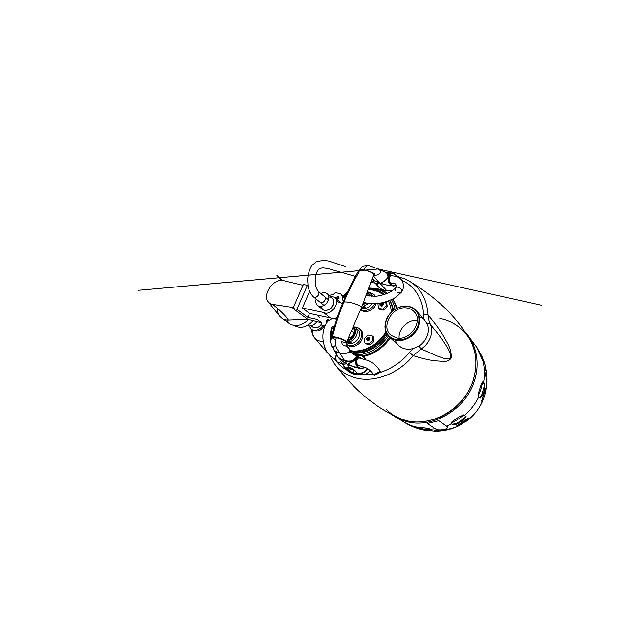 <?xml version="1.0" encoding="UTF-8"?>
<svg xmlns="http://www.w3.org/2000/svg" width="618" height="618" viewBox="0 0 618 618"><rect width="100%" height="100%" fill="white"/><g stroke="black" fill="none" stroke-linecap="round" stroke-linejoin="round"><path stroke-width="0.93" d="M397.807 292.391C399.529 293.148 400.773 293.017 401.545 292.005C402.117 290.383 401.298 288.9 399.097 287.555C397.374 286.806 396.13 286.937 395.373 287.942C394.956 288.73 395.095 289.649 395.79 290.692M351.812 369.634L353.805 369.95L352.113 369.587L353.218 369.294L352.26 368.822L351.163 369.124L349.773 367.98L350.676 368.799M351.441 369.502L350.599 369M349.278 367.849L348.197 367.154M348.173 367.146L350.182 368.807M351.526 369.533L351.727 369.023M352.113 369.587L352.391 368.9M374.601 375.342C376.377 374.771 380.773 371.866 380.379 371.526L379.738 371.588C377.984 372.136 373.519 375.087 373.936 375.42L374.601 375.342M380.209 270.414L383.454 271.225L378.904 269.332M372.175 279.05L378.749 283.044C377.783 283.477 376.764 283.531 375.682 283.191M377.683 280.642L376.995 281.97M376.787 283.399L378.455 286.899C380.703 288.961 383.515 290.244 386.876 290.746L373.226 275.983M369.185 265.794L374.106 267.741L368.985 265.74C367.007 265.508 365.338 266.914 363.971 269.966L360.387 269.919M359.228 271.966C353.419 281.484 348.313 291.487 343.917 301.963C348.313 291.487 353.419 281.484 359.228 271.966L358.734 270.684C359.823 268.745 369.409 270.383 373.844 274.137L361.769 306.922C355.373 302.866 344.357 300.881 342.843 302.511L343.338 303.368C338.958 314.029 335.358 325.145 332.538 336.702C335.358 325.145 338.958 314.029 343.338 303.368M361.236 308.258C362.264 308.15 362.442 307.71 361.769 306.922L346.837 341.437L347.246 341.978L346.698 342.202M359.83 270.012C362.326 269.209 370.128 270.792 373.736 273.952L374.145 274.879L373.396 275.466M331.789 337.521L331.557 337.08C331.936 335.721 341.939 338.301 346.837 341.437L361.769 306.922L373.844 274.137M363.971 269.966C368.158 270.576 371.449 271.951 373.851 274.083L373.643 274.74M376.061 268.15L376.099 268.158C378.888 268.591 380.425 270.066 380.703 272.6C378.734 274.678 376.424 275.574 373.782 275.304M346.683 342.248C347.988 341.422 339.483 338.139 336.346 337.552L336.377 337.752C333.62 337.096 332.113 337.026 331.851 337.544L335.713 339.869M331.851 337.544L331.851 337.544C331.086 339.367 330.815 341.159 331.039 342.913C331.518 345.13 331.588 344.674 333.581 349L333.481 347.069L335.551 345.277M356.686 355.18C355.489 354.469 352.492 353.257 353.311 353.257L355.172 353.828C356.068 354.207 356.547 355.126 356.601 356.586L356.524 357.768L355.481 357.76L353.071 360.526C350.051 361.26 347.2 361.244 344.512 360.495L339.769 353.071C337.59 349.363 333.411 345.091 336.377 337.752C339.406 338.394 345.964 340.804 346.713 342.156L346.713 342.156C346.034 342.534 344.35 342.395 341.661 341.739C341.754 343.144 342.194 344.257 342.982 345.091C345.246 345.593 347.177 346.667 348.776 348.297L349.448 351.117C346.953 354.493 342.65 353.581 339.769 353.071C337.111 352.492 335.049 351.14 333.581 349M389.17 285.346C386.482 285.13 379.166 283.562 381.685 282.588C383.6 281.87 385.57 280.278 387.602 277.814L388.367 276.841L387.718 273.813L383.484 271.232L387.463 273.457M386.551 290.398L392.368 290.622M391.735 291.032L386.876 290.746M372.144 279.143L377.915 282.441C379.792 283.616 376.988 283.291 376.601 283.338L376.601 283.338C375.049 283.399 374.014 282.503 373.496 280.657C372.669 281.87 371.843 282.465 370.993 282.441L375.875 283.222M391.41 285.392L386.335 284.89L381.175 283.407C381.082 282.944 381.499 282.573 382.426 282.31C384.149 281.684 386.003 280.271 387.996 278.054L387.602 277.814M385.74 272.183C387.146 272.384 388.181 273.395 388.838 275.226L388.398 275.164L388.521 276.323L387.78 275.829M395.922 284.674C393.048 287.069 387.509 283.477 388.815 277.103L388.49 276.895C387.386 283.283 392.708 287.733 396.022 284.937M396.038 284.983C394.887 285.918 393.743 286.219 392.623 285.895C389.711 284.952 388.166 282.341 387.996 278.054L388.359 276.702M345.145 368.081L345.624 368.838C347.834 371.534 350.684 373.342 354.191 374.245L354.238 374.261C358.965 375.404 366.142 376.13 369.981 370.468M356.617 356.424L349.433 351.163M344.597 360.518L344.512 360.495C341.769 359.792 339.475 358.44 337.621 356.447L336.339 354.068L336.316 352.778L336.918 352.639M336.949 352.685L337.25 352.152M345.624 368.838L344.504 367.246C346.814 370.151 349.711 372.036 353.187 372.909C357.783 374.052 364.589 374.608 367.772 368.753M356.601 356.586L357.057 356.725C356.671 354.639 355.628 353.511 353.921 353.349L355.172 353.828L349.541 349.773L351.039 351.24L349.487 349.564M396.053 285.045C394.222 286.026 393.071 286.312 392.623 285.895L388.166 285.184M348.529 370.746L353.172 372.739L354.238 374.261M333.511 348.838L337.196 355.844M337.629 356.455C339.019 358.154 341.321 359.514 344.543 360.526L344.543 360.526C347.246 361.275 350.105 361.291 353.125 360.557L353.156 360.495M337.714 356.555L337.706 356.632C339.576 358.703 341.909 360.093 344.72 360.812L344.72 360.626C347.478 361.391 350.367 361.391 353.396 360.611L353.913 360.549L353.063 360.526L353.782 359.985M353.674 360.163L354.253 359.035M354.16 359.189L354.539 358.78M354.493 358.811L355.474 357.776M356.146 357.436L356.64 357.876C360.333 354.23 363.291 354.794 365.508 359.568M365.532 359.568C364.728 357.335 363.43 355.914 361.623 355.311C360.07 354.778 358.548 355.25 357.057 356.725L356.331 357.907M357.992 355.883L356.277 354.933M367.579 368.629C364.597 374.377 357.737 373.905 353.172 372.739L353.905 369.958M354.802 353.573L361.623 355.311C362.921 355.381 364.257 356.81 365.617 359.599M388.907 281.229L391.349 283.33L392.175 283.052M388.815 276.771L388.838 275.226C390.097 273.45 391.534 272.777 393.164 273.21L393.164 273.218C394.894 273.735 396.177 274.902 397.003 276.717C394.323 272.384 391.534 272.283 388.637 276.408L389.41 277.745L388.66 277.984M365.192 359.467C363.755 356.061 359.637 353.643 356.957 358.146L356.439 357.984M357.227 359.174L356.957 358.146L357.49 359.035C360.031 356.424 359.63 357.868 360.371 357.59L361.986 358.641M357.034 358.216L360.109 357.536M272.754 304.388L293.341 307.54L303.013 285.3L283.345 280.611C273.797 277.814 262.117 294.809 268.328 301.847C269.456 303.253 270.931 304.102 272.754 304.388C278.927 309.502 285.137 315.288 288.513 320.078C286.057 320.178 283.917 319.63 282.078 318.448L279.753 316.3C278.123 314.145 277.335 311.48 277.389 308.312M286.567 320.016L289.966 323.855C295.79 326.976 302.024 325.508 308.66 319.452M294.469 325.431L294.925 325.756C300.896 328.83 307.038 327.076 313.334 320.495M307.208 325.501C310.8 326.598 314.122 325.215 317.173 321.36M311.704 325.562L313.04 327.169C316.177 328.637 319.042 327.494 321.623 323.724M322.727 325.81C319.073 330.12 315.342 331.31 311.526 329.371L309.216 325.925M321.522 322.743L307.594 319.212L288.513 320.078M320.024 302.287C321.963 303.183 323.639 302.418 325.045 299.993C325.578 298.564 325.408 297.451 324.527 296.663L318.123 291.232C319.012 292.028 319.182 293.156 318.633 294.616C317.188 297.088 315.489 297.868 313.527 296.972M328.776 354.207L327.416 352.863C325.941 351.132 324.975 349.07 324.496 346.667M320.812 293.511C323.245 292.299 325.346 292.329 327.1 293.596C328.93 295.257 329.286 297.59 328.173 300.595C326.397 305.176 320.495 307.864 317.59 305.47C315.883 304.048 315.381 301.993 316.076 299.313M320.866 306.343L322.642 309.518C325.531 311.897 331.364 309.27 333.094 304.759C334.183 301.793 333.82 299.483 331.997 297.83L328.784 296.849M327.324 310.136C329.942 309.688 331.889 308.119 333.172 305.423L333.681 302.511M342.805 296.47L344.303 297.158L341.97 295.713M334.268 327.038L331.426 328.691L334.137 327.501M343.175 301.715L342.055 296.053L340.951 294.129L339.436 293.434L335.257 292.677L333.164 294.647L329.062 295.288M307.849 285.493L303.392 284.419L292.955 308.436L307.594 319.212M292.955 308.436L296.98 309.301L307.849 317.366L317.08 319.413L320.696 322.148M317.08 319.413L321.507 322.565L321.754 325.076L324.388 327.053M321.754 325.076L324.867 325.786M336.632 319.367L336.648 319.351C334.778 318.71 333.025 318.625 331.372 319.112L328.637 320.526C325.516 323.044 323.222 328.969 322.913 334.863C322.48 341.414 324.689 348.791 327.803 352.971C330.197 356.184 334.083 358.811 335.922 359.367M307.849 317.366L309.533 313.419L330.321 317.899C332.422 318.88 334.747 318.71 337.304 317.382M342.156 304.218L341.051 303.005L336.555 301.36M309.533 313.419L302.411 308.019L309.278 292.059L309.85 292.167M307.424 285.137L296.98 309.301M329.734 295.875L334.438 297.235C341.298 302.086 330.777 316.694 323.453 312.445L330.321 317.899M323.453 312.445L302.411 308.019M423.353 429.989L434.925 431.233L438.981 430.9L434.423 430.337M456.13 426.412L466.242 419.406L468.707 418.139L469.742 418.324L461.399 424.442L457.312 426.482L456.084 426.335M417.884 428.506L415.311 426.899L425.895 428.089L429.379 428.861L431.982 430.391L429.417 430.731L423.091 429.935L417.884 428.506L418.054 427.594L416.71 426.938M446.482 426.103C448.514 427.162 447.841 428.313 444.473 429.556C439.815 430.267 436.771 430.028 435.342 428.838L427.417 423.531L438.78 420.688L446.482 426.103L451.65 423.94L450.985 423.407L452.16 421.6L459.483 416.594L464.079 414.933L466.119 416.617L463.801 419.908L456.246 424.489L453.203 425.014L451.65 423.94M480.07 398.255L478.34 396.339L478.432 393.133L481.128 384.558L482.975 381.677L484.782 383.855L484.643 388.977L482.511 395.512L480.07 398.255M483.037 396.501L486.266 387.015L486.327 388.683L484.357 396.493L481.801 402.604L481.901 400.147L483.037 396.501M482.782 360.611L476.578 347.161L482.164 356.903L484.118 362.403L482.782 360.611C484.628 367.555 484.898 374.794 483.593 382.326M477.22 347.98L469.077 337.011M485.369 370.182L485.23 365.771L483.956 361.553L483.57 361.746M484.126 367.795L485.354 370.159M484.983 385.06L484.087 384.836L483.886 383.631L482.542 381.932M479.769 397.884L481.615 395.273L484.041 386.876L484.929 387.107M453.203 425.014L451.016 423.021M456.856 425.678L460.92 423.647L467.818 418.934L468.305 419.722M468.699 418.139L467.818 418.934M485.076 390.29L481.746 400.711L484.813 391.264M418.054 427.594L423.253 429.031L430.924 429.796M452.731 424.226L457.498 422.967L464.551 417.922L465.037 418.703M465.933 417.359L465.447 416.578L464.551 417.922M484.087 384.836L484.041 386.876M482.581 360.348L479.939 354.523M379.05 372.839C391.349 368.985 401.468 362.21 409.417 352.515L413.187 355.644C420.503 357.992 427.324 359.668 433.658 360.665L444.01 361.437C446.466 361.244 448.969 361.221 451.287 357.969C451.526 347.471 446.505 342.125 442.82 334.894C438.625 328.127 433.697 321.538 428.042 315.11C426.853 314.431 425.315 314.245 423.415 314.554C423.369 299.977 414.794 285.786 401.816 280.394M451.287 357.969L450.854 357.559C450.36 350.321 446.049 345.802 442.627 340.024L430.29 324.071C429 321.244 428.251 318.255 428.042 315.11C426.876 297.861 419.437 285.879 405.717 279.189L396.864 276.277M329.68 355.203L334.099 363.253C339.097 370.221 345.949 375.01 354.639 377.613C373.04 383.237 398.038 374.377 413.187 355.644L421.229 348.985L436.965 355.983C441.978 357.281 446.907 360.688 450.854 357.559M395.288 340.209C396.107 342.55 397.459 344.512 399.336 346.08C403.152 349.085 407.764 349.919 413.164 348.575L409.417 352.515M413.164 348.575L419.043 346.088L421.229 348.985C425.57 346.057 428.637 342.202 430.422 337.443C432.075 332.662 432.028 328.204 430.29 324.071C429.649 323.538 428.614 323.446 427.185 323.793L423.948 319.243L419.383 316.478M386.227 332.693C378.177 346.095 361.808 354.006 349.51 350.931M333.04 331.395L332.198 331.086L332.561 333.187L332.237 331.109M418.61 326.443C417.05 330.53 414.454 333.929 410.831 336.632C403.06 341.661 396.068 341.947 389.873 337.505C384.983 332.955 383.778 327.076 386.258 319.877C387.787 315.999 390.29 312.739 393.751 310.105C402.017 304.651 409.379 304.604 415.837 309.973C419.861 314.346 420.781 319.838 418.61 326.443M419.043 346.088C422.921 343.454 425.663 340.016 427.27 335.759C428.753 331.48 428.722 327.494 427.185 323.793M410.329 335.976C418.448 330.128 421.376 318.672 416.671 311.935C412.09 305.107 401.399 304.489 393.766 310.259C386.08 315.929 382.982 326.737 387.262 333.666C391.41 340.672 402.272 341.939 410.329 335.976M396.215 337.853C410.004 341.777 424.118 320.302 413.782 311.333C412.059 309.641 409.95 308.56 407.463 308.088C393.179 304.728 379.8 326.822 391.109 335.373L396.215 337.853M417.281 320.317C408.042 319.274 398.208 328.985 399.135 338.177M368.351 289.788C374.168 289.734 379.213 291.372 383.484 294.716M362.619 304.798L366.435 303.044M369.773 296.153C369.618 294.377 368.838 293.071 367.447 292.229M362.264 305.694L363.847 306.18L368.513 303.384M371.333 296.292C371.202 294.732 370.607 293.457 369.572 292.484L367.61 291.804M347.355 340.325C353.89 340.974 358.78 330.012 353.272 327.169M347.1 340.873L349.657 341.677C352.855 340.788 355.188 338.703 356.632 335.427C357.814 332.098 357.397 329.402 355.389 327.331L353.473 326.729M390.375 337.961C383.307 347.911 374.384 354.068 363.593 356.439M387.424 334.832C379.352 347.548 363.894 355.18 351.766 352.87M350.483 352.615L348.691 352.136M361.391 307.864C365.369 309.278 368.923 307.888 372.051 303.693M363.847 306.18L365.439 307.671L361.499 307.602M346.899 342.619L346.899 342.619C350.429 345.346 357.042 342.449 358.927 337.274C360.155 333.72 359.614 330.939 357.304 328.915L357.003 328.699M349.657 341.677L351.364 342.982C349.603 343.369 348.027 343.168 346.644 342.38M360.734 309.487C364.736 312.268 372.044 309.247 374.516 303.708M346.435 344.226L346.768 344.473C350.939 347.679 358.718 344.265 360.935 338.162C362.372 333.983 361.739 330.707 359.035 328.328C357.66 327.285 356.038 326.822 354.16 326.93M376.123 303.631L375.953 304.087C373.697 310.352 365.207 313.751 361.244 310.074L360.703 309.564L361.244 310.074M359.784 329.015L360.224 329.324C362.921 331.704 363.562 334.971 362.133 339.127C359.931 345.207 352.175 348.598 348.011 345.408L347.254 344.782M381.275 302.92L379.962 304.597L380.085 305.501L381.105 305.269L381.46 306.234L382.418 305.902L382.372 304.89L383.484 304.311L383.361 303.407L382.326 303.577L382.001 302.766M378.595 303.368L378 304.095L378.556 308.312L382.696 309.1L386.289 305.632L385.717 301.793M366.551 338.795L366.374 339.29L367.216 339.908L367.015 340.819L367.903 341.028L368.258 340.147L369.533 340.024L369.919 339.043L369.016 338.656L369.27 337.521L368.382 337.312L366.551 338.795M372.731 340.487L372.198 336.022L368.058 335.087L364.45 338.564L364.944 343.013L369.093 343.994L372.731 340.487L373.805 341.383L370.174 344.875L366.041 343.886L364.944 343.013M382.921 304.519L382.125 303.384M337.119 299.575L337.76 298.479L338.942 298.579L339.174 297.922L337.93 297.49L338.309 296.238L335.79 297.575L335.566 298.224L336.447 298.355L336.501 299.035M328.714 320.464L328.258 320.147L328.498 319.127L327.864 319.166L327.401 320.201L326.111 320.858L325.987 321.538L326.968 321.491L327.107 322.009M392.716 299.004C394.639 301.677 396.022 304.736 396.864 308.158M389.757 300.348C391.65 303.268 392.886 306.598 393.45 310.329M370.437 293.519L370.066 293.009M372.948 296.354L370.653 293.882M365.439 307.671L361.754 306.961M355.937 327.919L355.389 327.331M351.364 342.982L347.239 341.986L346.667 342.318M374.948 296.316L373.465 294.222L369.634 292.546M374.184 295.018L375.404 296.285M385.995 301.708L386.69 302.426L387.285 306.644L383.708 310.105L379.576 309.309L378.556 308.312M372.198 336.022L373.264 336.934L373.805 341.383M330.97 329.958L332.198 331.086M382.696 309.1L383.708 310.105M386.289 305.632L387.285 306.644M370.174 344.875L369.093 343.994M383.222 304.411L383.361 303.407M381.715 305.763L381.947 304.597L382.751 304.319M368.228 340.224L367.053 339.514M368.034 340.085L368.367 339.22L369.309 339.019M368.073 340.588L367.015 340.819M381.028 303.013L381.947 304.597M368.367 339.22L366.752 338.309M379.962 304.597L381.623 305.083M368.382 337.312L368.869 338.919M388.351 276.485L387.81 275.891M387.78 273.898L384.883 271.781M388.05 273.936L385.786 272.206M388.398 275.164L388.119 274.114L388.019 275.705M389.819 274.029L387.262 273.017M387.648 274.369L388.081 274.523M389.224 276.115L392.067 275.45L393.264 275.983M389.533 277.134L389.155 276.053C391.101 271.572 395.056 273.805 396.787 276.648M389.348 277.459L389.155 276.053M387.656 273.179L386.984 272.94M356.014 362.611C356.779 364.18 357.629 365.161 358.564 365.57L358.564 365.562C358.108 365.431 355.868 363.083 357.119 359.807L356.246 359.854M355.504 357.83L356.285 358.27L355.335 359.143L355.698 359.452L356.408 358.34C353.952 365.277 360.317 371.325 364.404 367.046M347.525 367.038L347.834 368.289L348.251 367.246M367.455 368.552C364.72 372.376 361.244 373.96 357.034 373.311L356.764 372.94M354.894 370.375L357.111 373.311M364.481 367.077L363.894 367.571C362.666 368.606 361.321 368.907 359.869 368.482L359.869 368.482C357.212 367.671 354.686 363.732 355.698 359.452C353.303 361.491 351.086 362.812 349.023 363.415C347.455 363.554 348.027 364.666 350.251 365.47L358.672 367.911M353.913 360.549L355.335 359.143M354.577 359.784L355.898 357.953M357.003 367.702C353.295 366.992 350.259 365.732 347.911 363.925L353.542 360.58M359.39 367.988L360.248 368.042M363.106 367.81L363.878 367.555M340.541 358.849L344.744 360.549M355.134 370.676C353.728 369.147 351.727 368.027 349.139 367.308C346.922 366.706 346.296 367.107 347.277 368.506L347.834 368.289L349.726 370.846L349.255 371.14M336.393 354.446C335.474 358.911 336.007 361.607 338.007 362.534C338.865 362.866 339.83 362.48 340.897 361.375C341.051 362.905 341.754 363.747 343.021 363.902L344.829 364.002C346.242 364.187 345.315 362.998 343.384 361.924C340.109 359.908 337.791 357.443 336.439 354.523M342.689 363.809L338.007 362.534L336.625 361.337C335.551 359.861 335.69 355.62 336.323 354.33M336.231 360.325C335.659 358.826 335.698 356.833 336.339 354.353M364.156 366.953C360.564 370.607 354.384 365.609 356.47 359.189L356.74 358.633L355.86 357.768M354.917 358.803L354.601 359.491M353.99 359.583L354.446 359.707L354.075 359.398M356.47 359.189L357.065 359.653M356.74 358.633L357.274 359.483L356.74 358.633M349.325 367.362L344.72 360.812C347.463 361.592 350.383 361.584 353.465 360.796M364.025 367.555L364.597 367.123M342.411 363.732C342.951 363.979 345.825 364.72 345.323 363.229C342.31 361.383 339.745 359.143 337.621 356.509L337.706 356.632M347.277 368.506L349.201 371.117L344.296 366.953L342.99 363.956M343.029 361.623L343.044 361.236M363.84 270.02L360.734 269.881M373.736 273.952C374.168 274.523 374.099 274.91 373.519 275.11M331.804 337.667L331.557 337.08C334.531 325.145 338.293 313.62 342.843 302.511C347.424 291.426 352.724 280.819 358.734 270.684C359.344 270.159 358.88 269.973 361.275 269.78C362.89 269.525 368.784 271.047 369.935 271.665L373.813 273.99L374.145 274.879M331.812 337.637C330.761 335.674 341.623 338.386 346.598 341.569L346.837 341.437M336.346 337.552C332.6 336.625 331.279 336.818 332.391 338.139M312.005 329.657L312.631 330.159C316.431 332.09 320.155 330.908 323.801 326.613M312.492 330.066C312.252 333.326 313.025 336.037 314.825 338.2C316.903 340.533 319.684 341.53 323.16 341.19M333.743 327.478L332.623 326.613M342.055 296.053L344.605 298.347M439.104 430.136C445.169 430.19 451.132 428.985 457.003 426.513M468.398 419.645C474.184 414.917 478.68 409.216 481.87 402.527M486.15 386.984C486.644 381.175 486.049 375.636 484.342 370.36M400.225 419.367L405.956 423.315L415.968 427.517M430.004 429.255L435.342 428.838M464.605 415.381C470.599 410.113 475.342 403.933 478.826 396.841M427.648 430.769C419.939 429.703 412.708 427.223 405.956 423.315L391.078 414.16L395.342 416.949L403.963 420.75C429.649 430.074 465.192 411.063 474.238 381.422C480.116 364.041 476.687 345.485 466.42 333.519L465.068 331.99L466.42 333.519M473.002 381.113C467.278 398.741 451.912 413.882 434.5 419.236M474.678 374.933L473.033 381.02M478.432 349.865L478.015 350.066M484.782 383.855L483.886 383.631M482.689 382.102L480.835 389.456L478.193 396.038M457.312 426.482L456.833 425.694M457.714 425.315L458.193 426.111M459.344 424.504L459.823 425.3M460.92 423.647L461.399 424.442M466.536 419.954L467.03 420.742M469.379 418.749L469.07 418.255M481.723 400.827L482.612 401.067M482.318 399.382L483.222 399.63M484.419 393.094L485.277 393.318M484.852 391.325L485.709 391.549M486.127 389.68L485.3 389.471M485.648 388.459L486.335 388.637M419.344 428.035L419.182 428.946M421.414 428.606L421.252 429.518M423.253 429.031L423.091 429.935M429.58 429.819L429.417 430.731M430.947 429.811L430.792 430.715M453.875 424.211L454.346 424.991M455.775 423.709L456.246 424.489M457.498 422.967L457.969 423.747M463.322 419.128L463.801 419.908M479.846 397.807L480.742 398.046M480.827 396.71L481.716 396.949M481.615 395.273L482.511 395.512M483.755 388.753L484.643 388.977M482.82 360.665L483.562 360.325M480.24 354.995L481.043 354.624M479.468 353.303L480.163 352.971M479.12 351.078L478.618 351.318M463.84 414.832C459.946 418.193 455.721 420.966 451.179 423.145M427.092 428.313L419.406 427.393M439.823 318.409C451.882 320.757 461.437 327.069 468.483 337.335C476.455 349.981 477.977 364.411 473.064 380.626C464.064 410.012 428.838 428.892 403.369 419.676L399.545 418.262C394.639 416.161 390.313 413.326 386.567 409.765M411.356 282.418C436.617 297.83 455.659 316.13 468.483 337.335L468.483 337.335C476.478 350.035 478.008 364.489 473.087 380.703C463.655 411.766 425.207 430.422 399.545 418.262C375.427 407.702 353.712 389.502 334.392 363.662M347.092 292.793L343.515 296.447M334.099 363.253L329.618 355.141M346.18 294.778L344.095 296.972M334.431 358.726C337.722 363.585 341.777 367.339 346.582 369.989M354.384 373.21C360.047 374.863 366.296 375.18 373.133 374.16M423.415 314.554L423.933 319.158M368.776 288.629L375.08 288.961C379.251 289.664 382.944 291.271 386.165 293.782M391.41 299.63C393.187 302.465 394.384 305.671 395.002 309.232M388.413 336.099C380.727 346.891 371.063 353.11 359.421 354.755M389.61 337.289C382.519 347.262 373.566 353.434 362.751 355.821M368.946 288.173L375.968 288.475C380.217 289.193 383.979 290.808 387.277 293.334C383.925 290.746 380.093 289.093 375.79 288.367L368.992 288.034M392.569 299.073C394.384 301.831 395.651 304.952 396.362 308.421M368.367 289.749L372.7 290.105C376.679 290.784 380.178 292.353 383.191 294.801M388.274 300.927C390.112 304.249 391.132 308.003 391.333 312.19M385.918 331.928C378.309 344.859 362.859 352.909 350.723 350.676M386.752 333.735C379.213 345.794 365.037 353.55 353.187 352.453M368.552 289.255L373.604 289.61C377.691 290.305 381.291 291.905 384.404 294.415C381.236 291.851 377.575 290.205 373.419 289.494L368.598 289.124M389.525 300.441C391.31 303.523 392.399 306.999 392.785 310.862M351.889 331.063L352.677 331.457C353.689 332.337 353.929 333.55 353.388 335.103C352.384 337.127 350.924 338.023 349.023 337.799M331.704 337.922L330.676 331.001M332.245 334.384L331.673 330.746M364.473 302.596L363.446 302.696M362.982 303.871L365.423 302.828M368.861 296.03L367.107 293.148M347.779 339.406C353.303 339.73 357.351 330.661 352.878 328.081M331.82 336.03L331.078 330.29M382.48 303.569L383.09 304.458M368.135 340.433L367.216 339.908M381.005 303.77L381.947 304.651M369.131 338.741L369.742 339.483M380.727 304.187L381.677 305.06M382.086 306.018L381.229 305.439M368.421 339.228L367.501 338.363M368.846 338.973L367.926 338.1M354.044 360.232L353.511 360.387M349.379 371.016L348.946 370.777M350.182 368.907L349.664 370.831M342.024 363.631L344.296 366.953L349.216 371.132L350.221 368.931M357.204 359.143L356.3 358.139M356.694 358.463L355.605 357.683M367.486 368.575C366.814 370.035 366.211 371.395 361.978 372.878C357.413 373.705 358.123 373.257 357.065 373.334L354.941 370.568C353.627 369.147 351.719 368.081 349.216 367.37L347.44 367.162M328.459 299.823L319.351 292.453C317.722 290.993 316.439 288.76 315.504 285.748L315.211 279.243C315.844 274.732 316.779 271.634 318.015 269.95C319.398 268.699 320.935 268.027 322.642 267.926C325.369 267.965 328.66 268.606 332.53 269.842L355.466 276.385M345.756 266.706L332.299 262.179C327.501 260.201 322.117 260.108 316.153 261.901L311.704 265.64C309.548 269.162 308.189 273.674 307.617 279.166L308.104 287.03C309.301 291.194 311.047 294.469 313.357 296.841L323.963 305.362M363.585 302.349C370.282 304.156 376.316 303.855 379.746 303.199C385.501 302.295 392.662 299.406 396.339 296.903L401.545 292.005C403.817 289.332 404.28 283.616 401.414 279.83C398.726 276.632 395.752 276.146 390.653 275.659M366.219 295.512L374.871 296.316C376.903 296.2 379.861 295.906 385.462 294.044C391.171 291.696 391.634 291.101 393.666 289.657L395.373 287.942C396.354 286.497 396.347 285.13 395.373 283.84L390.661 282.851M353.697 369.95L354.377 369.95M334.508 326.242L333.295 326.026L332.283 327.053C332.075 327.185 330.908 329.355 330.244 333.303C329.672 339.869 330.676 344.875 333.249 348.32M358.633 357.83L368.135 360.518C372.082 362.032 377.536 366.404 380.379 371.526M353.179 332.113L351.642 330.869M373.936 375.42C371.719 371.758 368.985 369.155 365.732 367.617L358.247 365.338M375.134 283.106L378.455 286.899M359.483 270.066L361.909 267.177C363.469 265.786 368.143 265.531 368.637 265.694M363.871 270.035L361.453 269.865M373.998 274.222L374.585 273.496L373.797 273.975M348.776 348.297L346.891 345.856C346.35 344.597 346.296 343.369 346.713 342.156L346.706 342.194M378.873 269.317L378.386 269.046M378.239 268.969L138.131 290.313L378.185 268.938M378.347 269.023L541.522 305.222L378.347 269.023M387.455 273.442L387.934 276.424M281.738 280.402C273.565 271.982 276.98 275.358 282.163 280.425M317.876 315.736L319.676 317.513M331.557 329.286L332.113 329.842M350.545 350.638L349.023 348.637M391.349 283.33L391.349 283.33C391.82 283.585 388.83 282.72 389.41 277.745L388.776 276.957M282.078 318.448L289.966 323.855M294.925 325.756L294.454 325.431M313.04 327.169L311.063 325.732M323.932 326.713C320.34 330.993 316.57 332.144 312.631 330.159L311.526 329.371M268.328 301.847L279.753 316.3M311.65 329.464C311.766 333.087 312.824 335.999 314.825 338.2L327.416 352.863M317.59 305.47L322.642 309.518M327.1 293.596L331.997 297.83M340.951 294.129L344.89 297.683M341.051 303.005L334.438 297.235M436.354 431.248C444.188 431.063 451.627 429.278 458.687 425.872M466.096 421.437C473.465 416.061 479.004 409.193 482.704 400.85M473.388 379.753L472.979 381.051C467.741 397.05 454.632 411.14 439.128 417.498M486.327 388.683C487.849 379.104 486.961 369.749 483.662 360.618M477.405 348.235L476.772 347.308M481.306 357.258L479.769 354.06M466.551 419.939L457.923 425.215M343.199 296.161L347.563 291.773M396.826 276.215L405.717 279.189M389.873 337.505L399.336 346.08M416.856 311.132L424.342 319.622M414.67 312.322L413.782 311.333M348.714 337.637C351.704 338.285 354.709 333.087 352.677 331.457L352.793 331.557M348.011 345.408L346.768 344.473M382.843 304.45L382.163 303.477M330.56 331.518L331.65 338.069M369.572 292.484L371.704 294.631M356.679 328.397L357.304 328.915M331.526 330.638L332.19 334.593M374.578 295.35L373.465 294.222M360.224 329.324L359.035 328.328M331.827 330.862L330.908 330.166M368.119 340.116L367.084 339.521M369.68 339.467L369.016 338.656M382.017 305.887L381.105 305.269M385.64 272.129L392.453 273.11M391.627 275.404L392.067 275.45C391.325 275.087 390.522 275.589 389.657 276.957L389.332 277.528M364.489 367.077C363.469 368.413 361.932 368.876 359.869 368.482L355.559 367.308M349.726 370.846L350.244 368.938M363.291 367.695L363.817 367.517"/></g></svg>
